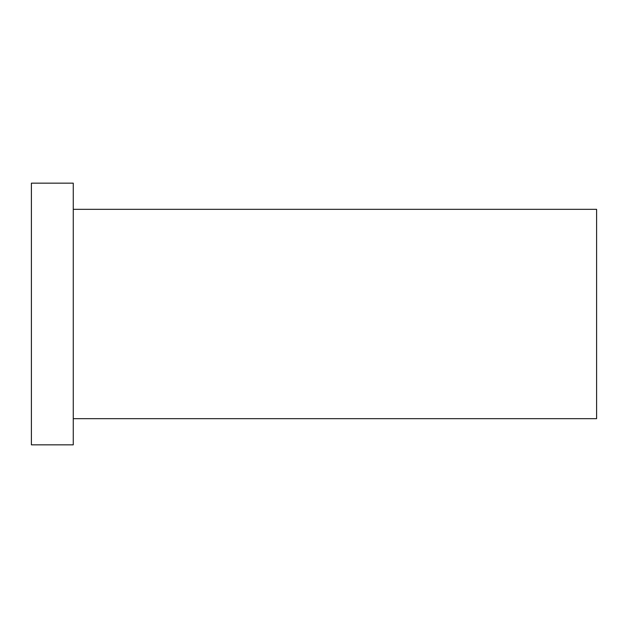 <?xml version="1.0" encoding="UTF-8"?>
<svg xmlns="http://www.w3.org/2000/svg" width="628" height="628" viewBox="0 0 628 628"><rect width="100%" height="100%" fill="white"/><g stroke="black" fill="none" stroke-linecap="round" stroke-linejoin="round"><path stroke-width="0.94" d="M73.264 209.336L596.6 209.336L596.6 418.664L73.264 418.664M31.4 314L31.4 444.836L73.264 444.836L73.264 183.164L31.4 183.164L31.4 314"/></g></svg>
